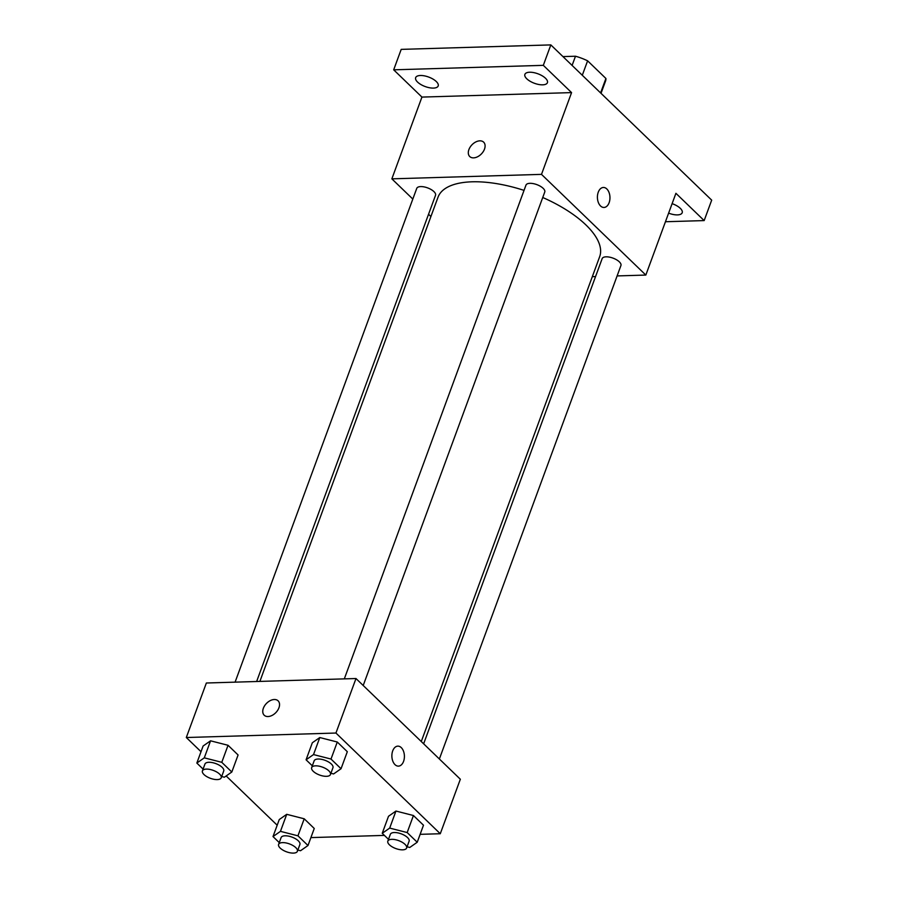 <?xml version="1.0" encoding="UTF-8"?>
<svg xmlns="http://www.w3.org/2000/svg" width="898" height="898" viewBox="0 0 898 898"><rect width="100%" height="100%" fill="white"/><g stroke="black" fill="none" stroke-linecap="round" stroke-linejoin="round"><path stroke-width="1.35" d="M562.956 56.596L575.495 56.226A30.992 13.043 -159.8 0 1 587.606 60.817L605.914 78.474A30.992 13.043 -159.8 0 1 605.578 80.955L601.02 93.336M600.594 92.932L605.914 78.474M582.297 75.264L587.606 60.817M572.105 65.431L575.495 56.226M412.822 199.075L391.854 178.848L421.937 97.085L393.683 69.82L401.204 49.379L550.833 44.9L711.687 200.142L704.167 220.582L665.452 221.739M393.683 69.82L543.312 65.341L550.833 44.9M543.312 65.341L571.566 92.606L541.494 174.369L645.83 275.069L675.913 193.306L704.167 220.582M603.389 187.469A10.001 6.264 -91.7 0 1 609.035 192.509A10.001 6.264 -91.7 0 1 609.113 202.712A10.001 6.264 -91.7 0 1 603.984 207.46A10.001 6.264 -91.7 0 1 597.417 197.65A10.001 6.264 -91.7 0 1 603.389 187.469A10.001 6.264 -91.7 0 1 609.046 192.509A10.001 6.264 -91.7 0 1 609.125 202.712A10.001 6.264 -91.7 0 1 603.984 207.46M672.108 203.655A12.011 5.051 20.2 0 1 680.28 208.314A12.011 5.051 20.2 0 1 682.199 212.747A12.011 5.051 20.2 0 1 668.617 213.129M430.917 216.541L428.559 214.263M436.271 81.516A12.011 5.051 20.2 0 1 438.19 85.939A12.011 5.051 20.2 0 1 429.491 87.746A12.011 5.051 20.2 0 1 417.57 82.077A12.011 5.051 20.2 0 1 415.651 77.655A12.011 5.051 20.2 0 1 424.35 75.847A12.011 5.051 20.2 0 1 436.271 81.516M545.501 78.249A12.011 5.051 20.2 0 1 547.421 82.672A12.011 5.051 20.2 0 1 538.721 84.479A12.011 5.051 20.2 0 1 526.8 78.811A12.011 5.051 20.2 0 1 524.881 74.388A12.011 5.051 20.2 0 1 533.58 72.581A12.011 5.051 20.2 0 1 545.501 78.249M421.937 97.085L571.566 92.606M421.274 741.535L599.662 256.693A86.118 36.257 -159.8 0 0 542.751 197.504M524.039 190.387A86.118 36.257 -159.8 0 0 438.022 197.212L259.881 681.402M391.854 178.848L541.494 174.369M645.83 275.069L617.106 275.922M595.554 276.573L592.321 276.663M256.637 681.503L435.53 195.293A10.001 4.209 -159.8 0 0 427.594 187.884A10.001 4.209 -159.8 0 0 416.751 188.378L235.085 682.143M439.369 759.001L620.933 265.527A10.001 4.209 -159.8 0 0 612.997 258.119A10.001 4.209 -159.8 0 0 602.154 258.624L423.643 743.813M363.207 685.488L544.76 192.015A10.001 4.209 -159.8 0 0 536.824 184.618A10.001 4.209 -159.8 0 0 525.981 185.111L344.316 678.877M469.755 156.555A10.001 6.567 134 0 1 470.159 147.092A10.001 6.567 134 0 1 479.835 140.84A10.001 6.567 134 0 1 483.652 142.153A10.001 6.567 134 0 1 481.418 153.906A10.001 6.567 134 0 1 469.755 156.555A10.001 6.567 134 0 1 470.159 147.092A10.001 6.567 134 0 1 479.835 140.84A10.001 6.567 134 0 1 483.652 142.153M201.017 751.705L186.313 737.516L206.36 683.008L355.99 678.529L460.337 779.228L440.278 833.737L420.129 834.332M186.313 737.516L335.942 733.037L355.99 678.529M335.942 733.037L440.278 833.737M397.836 746.137A10.001 6.264 -91.7 0 1 403.494 751.177A10.001 6.264 -91.7 0 1 403.572 761.381A10.001 6.264 -91.7 0 1 398.431 766.129A10.001 6.264 -91.7 0 1 391.876 756.318A10.001 6.264 -91.7 0 1 397.836 746.137A10.001 6.264 -91.7 0 1 403.494 751.177A10.001 6.264 -91.7 0 1 403.572 761.381A10.001 6.264 -91.7 0 1 398.431 766.129M203.094 769.103L196.842 763.064L203.105 746.025L210.559 740.816L228.047 745.284L238.082 754.971L228.047 745.284L210.559 740.816L204.284 757.845L221.772 762.312L231.819 772.011L224.365 777.219L221.671 776.534M388.497 839.338L382.234 833.299L388.508 816.271L395.951 811.051L413.439 815.519L423.486 825.217L413.439 815.519L395.951 811.051L389.687 828.091L407.176 832.558L417.222 842.245L409.769 847.465L407.075 846.78M277.19 825.217L226.161 775.973M384.411 835.398L310.899 837.598M312.324 765.826L306.072 759.798L312.336 742.758L319.789 737.55L337.278 742.017L347.313 751.705L337.278 742.017L319.789 737.55L313.514 754.578L331.003 759.046L341.049 768.733L333.596 773.953L330.902 773.268M279.267 842.605L273.003 836.566L279.278 819.537L286.72 814.318L304.209 818.796L314.255 828.484L304.209 818.796L286.72 814.318L280.457 831.357L297.945 835.825L307.992 845.512L300.538 850.732L297.844 850.047M264.203 715.223A10.001 6.567 134 0 1 264.618 705.761A10.001 6.567 134 0 1 274.283 699.508A10.001 6.567 134 0 1 278.099 700.822A10.001 6.567 134 0 1 275.877 712.574A10.001 6.567 134 0 1 264.203 715.223A10.001 6.567 134 0 1 264.607 705.761A10.001 6.567 134 0 1 274.283 699.508A10.001 6.567 134 0 1 278.099 700.822M273.003 836.566L280.457 831.357M297.384 851.315L299.887 844.502A10.001 4.209 -159.8 0 0 291.951 837.093A10.001 4.209 -159.8 0 0 281.108 837.587L278.604 844.401A10.001 4.209 -159.8 0 0 282.96 850.137A10.001 4.209 -159.8 0 0 293.421 853.1A10.001 4.209 -159.8 0 0 297.384 851.315A10.001 4.209 -159.8 0 0 289.448 843.907A10.001 4.209 -159.8 0 0 278.604 844.401M297.945 835.825L304.209 818.796M307.992 845.512L314.255 828.484M279.278 819.537L286.72 814.318M196.842 763.064L204.284 757.845M221.211 777.803L223.714 770.989A10.001 4.209 -159.8 0 0 215.778 763.581A10.001 4.209 -159.8 0 0 204.935 764.075L202.432 770.888A10.001 4.209 -159.8 0 0 206.787 776.624A10.001 4.209 -159.8 0 0 217.26 779.587A10.001 4.209 -159.8 0 0 221.211 777.803A10.001 4.209 -159.8 0 0 213.275 770.394A10.001 4.209 -159.8 0 0 202.432 770.888M221.772 762.312L228.047 745.284M231.819 772.011L238.082 754.971M203.105 746.025L210.559 740.816M382.234 833.299L389.687 828.091M406.614 848.038L409.118 841.224A10.001 4.209 -159.8 0 0 401.181 833.827A10.001 4.209 -159.8 0 0 390.338 834.321L387.835 841.134A10.001 4.209 -159.8 0 0 392.19 846.859A10.001 4.209 -159.8 0 0 402.652 849.834A10.001 4.209 -159.8 0 0 406.614 848.038A10.001 4.209 -159.8 0 0 398.678 840.629A10.001 4.209 -159.8 0 0 387.835 841.134M407.176 832.558L413.439 815.519M417.222 842.245L423.486 825.217M388.508 816.271L395.951 811.051M306.072 759.798L313.514 754.578M330.442 774.536L332.945 767.723A10.001 4.209 -159.8 0 0 325.009 760.314A10.001 4.209 -159.8 0 0 314.165 760.808L311.662 767.622A10.001 4.209 -159.8 0 0 316.029 773.358A10.001 4.209 -159.8 0 0 326.49 776.321A10.001 4.209 -159.8 0 0 330.442 774.536A10.001 4.209 -159.8 0 0 322.505 767.128A10.001 4.209 -159.8 0 0 311.662 767.622M331.003 759.046L337.278 742.017M341.049 768.733L347.313 751.705M312.336 742.758L319.789 737.55"/></g></svg>
